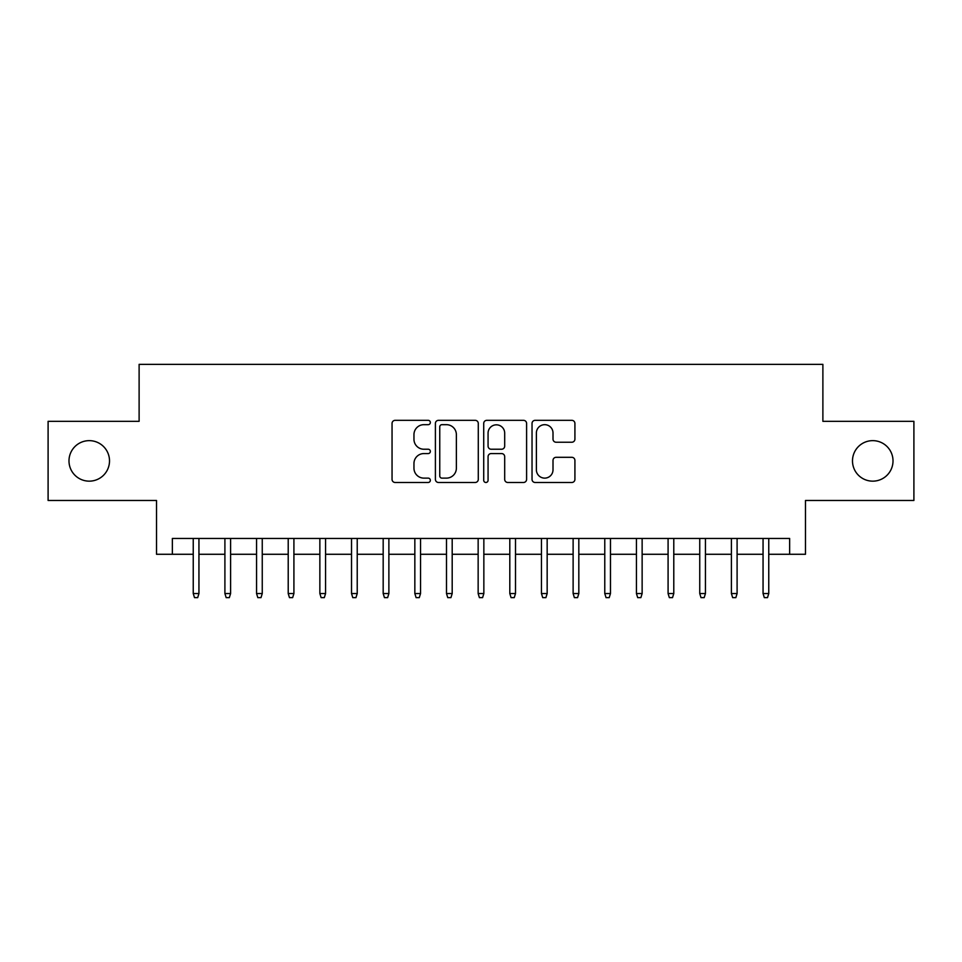 <?xml version="1.0" encoding="UTF-8"?>
<svg xmlns="http://www.w3.org/2000/svg" width="962" height="962" viewBox="0 0 962 962"><rect width="100%" height="100%" fill="white"/><g stroke="black" fill="none" stroke-linecap="round" stroke-linejoin="round"><path stroke-width="1.44" d="M430.351 422.498A2.177 2.177 0 0 0 428.174 420.334L395.166 420.334A3.102 3.102 0 0 0 392.051 423.436L392.051 479.365A3.102 3.102 0 0 0 395.166 482.479L428.174 482.479A2.177 2.177 0 0 0 430.351 480.303A2.177 2.177 0 0 0 428.174 478.126L423.905 478.126A9.945 9.945 0 0 1 413.961 468.181L413.961 463.516A9.945 9.945 0 0 1 423.905 453.571L428.174 453.571A2.177 2.177 0 0 0 430.351 451.406A2.177 2.177 0 0 0 428.174 449.23L423.905 449.23A9.945 9.945 0 0 1 413.961 439.285L413.961 434.62A9.945 9.945 0 0 1 423.905 424.675L428.174 424.675A2.177 2.177 0 0 0 430.351 422.498M852.488 460.894A20.262 20.262 0 0 0 872.75 481.156A20.262 20.262 0 0 0 893.013 460.894A20.262 20.262 0 0 0 872.75 440.644A20.262 20.262 0 0 0 852.488 460.894M68.987 460.894A20.262 20.262 0 0 0 89.25 481.156A20.262 20.262 0 0 0 109.512 460.894A20.262 20.262 0 0 0 89.25 440.644A20.262 20.262 0 0 0 68.987 460.894M571.813 442.231A3.102 3.102 0 0 0 574.915 439.129L574.915 423.436A3.102 3.102 0 0 0 571.813 420.334L535.149 420.334A3.102 3.102 0 0 0 532.034 423.436L532.034 479.365A3.102 3.102 0 0 0 535.149 482.479L571.813 482.479A3.102 3.102 0 0 0 574.915 479.365L574.915 460.413A3.102 3.102 0 0 0 571.813 457.311L556.12 457.311A3.102 3.102 0 0 0 553.006 460.413L553.006 469.817A8.309 8.309 0 0 1 544.696 478.126A8.309 8.309 0 0 1 536.387 469.817L536.387 432.996A8.309 8.309 0 0 1 544.696 424.675A8.309 8.309 0 0 1 553.006 432.996L553.006 439.129A3.102 3.102 0 0 0 556.12 442.231L571.813 442.231M172.354 554.28L172.354 538.455L789.646 538.455L789.646 554.28L805.483 554.28L805.483 500.468L913.9 500.468L913.9 421.332L822.883 421.332L822.883 364.345L139.117 364.345L139.117 421.332L48.1 421.332L48.1 500.468L156.517 500.468L156.517 554.28L193.242 554.28M478.282 423.436A3.102 3.102 0 0 0 475.168 420.334L438.504 420.334A3.102 3.102 0 0 0 435.401 423.436L435.401 479.365A3.102 3.102 0 0 0 438.504 482.479L475.168 482.479A3.102 3.102 0 0 0 478.282 479.365L478.282 423.436M486.832 420.334L523.496 420.334A3.102 3.102 0 0 1 526.599 423.436L526.599 479.365A3.102 3.102 0 0 1 523.496 482.479L507.804 482.479A3.102 3.102 0 0 1 504.689 479.365L504.689 456.685A3.102 3.102 0 0 0 501.587 453.571L491.173 453.571A3.102 3.102 0 0 0 488.071 456.685L488.071 480.303A2.177 2.177 0 0 1 485.894 482.479A2.177 2.177 0 0 1 483.718 480.303L483.718 423.436A3.102 3.102 0 0 1 486.832 420.334M198.942 554.28L224.904 554.28M230.603 554.28L256.553 554.28M262.253 554.28L288.215 554.28M293.915 554.28L319.865 554.28M325.565 554.28L351.527 554.28M357.227 554.28L383.177 554.28M388.876 554.28L414.838 554.28M420.538 554.28L446.5 554.28M452.188 554.28L478.15 554.28M483.85 554.28L509.812 554.28M515.5 554.28L541.462 554.28M547.162 554.28L573.124 554.28M578.823 554.28L604.773 554.28M610.473 554.28L636.435 554.28M642.135 554.28L668.085 554.28M673.785 554.28L699.747 554.28M705.447 554.28L731.397 554.28M737.096 554.28L763.058 554.28M768.758 554.28L789.646 554.28M441.931 424.675A2.177 2.177 0 0 0 439.754 426.851L439.754 475.95A2.177 2.177 0 0 0 441.931 478.126L446.428 478.126A9.945 9.945 0 0 0 456.373 468.181L456.373 434.62A9.945 9.945 0 0 0 446.428 424.675L441.931 424.675M504.689 433.14A8.309 8.309 0 0 0 496.38 424.831A8.309 8.309 0 0 0 488.071 433.14L488.071 446.115A3.102 3.102 0 0 0 491.173 449.23L501.587 449.23A3.102 3.102 0 0 0 504.689 446.115L504.689 433.14M193.242 593.542L194.516 597.655L197.679 597.655L198.942 593.542L193.242 593.542L193.242 538.455M198.942 593.542L198.942 538.455M224.904 593.542L226.166 597.655L229.329 597.655L230.603 593.542L224.904 593.542L224.904 538.455M230.603 593.542L230.603 538.455M256.553 593.542L257.828 597.655L260.991 597.655L262.253 593.542L256.553 593.542L256.553 538.455M262.253 593.542L262.253 538.455M288.215 593.542L289.478 597.655L292.64 597.655L293.915 593.542L288.215 593.542L288.215 538.455M293.915 593.542L293.915 538.455M319.865 593.542L321.14 597.655L324.302 597.655L325.565 593.542L319.865 593.542L319.865 538.455M325.565 593.542L325.565 538.455M351.527 593.542L352.789 597.655L355.952 597.655L357.227 593.542L351.527 593.542L351.527 538.455M357.227 593.542L357.227 538.455M383.177 593.542L384.451 597.655L387.614 597.655L388.876 593.542L383.177 593.542L383.177 538.455M388.876 593.542L388.876 538.455M414.838 593.542L416.101 597.655L419.276 597.655L420.538 593.542L414.838 593.542L414.838 538.455M420.538 593.542L420.538 538.455M446.5 593.542L447.763 597.655L450.925 597.655L452.188 593.542L446.5 593.542L446.5 538.455M452.188 593.542L452.188 538.455M478.15 593.542L479.413 597.655L482.587 597.655L483.85 593.542L478.15 593.542L478.15 538.455M483.85 593.542L483.85 538.455M509.812 593.542L511.075 597.655L514.237 597.655L515.5 593.542L509.812 593.542L509.812 538.455M515.5 593.542L515.5 538.455M541.462 593.542L542.724 597.655L545.899 597.655L547.162 593.542L541.462 593.542L541.462 538.455M547.162 593.542L547.162 538.455M573.124 593.542L574.386 597.655L577.549 597.655L578.823 593.542L573.124 593.542L573.124 538.455M578.823 593.542L578.823 538.455M604.773 593.542L606.048 597.655L609.211 597.655L610.473 593.542L604.773 593.542L604.773 538.455M610.473 593.542L610.473 538.455M636.435 593.542L637.698 597.655L640.86 597.655L642.135 593.542L636.435 593.542L636.435 538.455M642.135 593.542L642.135 538.455M668.085 593.542L669.36 597.655L672.522 597.655L673.785 593.542L668.085 593.542L668.085 538.455M673.785 593.542L673.785 538.455M699.747 593.542L701.009 597.655L704.172 597.655L705.447 593.542L699.747 593.542L699.747 538.455M705.447 593.542L705.447 538.455M731.397 593.542L732.671 597.655L735.834 597.655L737.096 593.542L731.397 593.542L731.397 538.455M737.096 593.542L737.096 538.455M763.058 593.542L764.321 597.655L767.484 597.655L768.758 593.542L763.058 593.542L763.058 538.455M768.758 593.542L768.758 538.455"/></g></svg>
